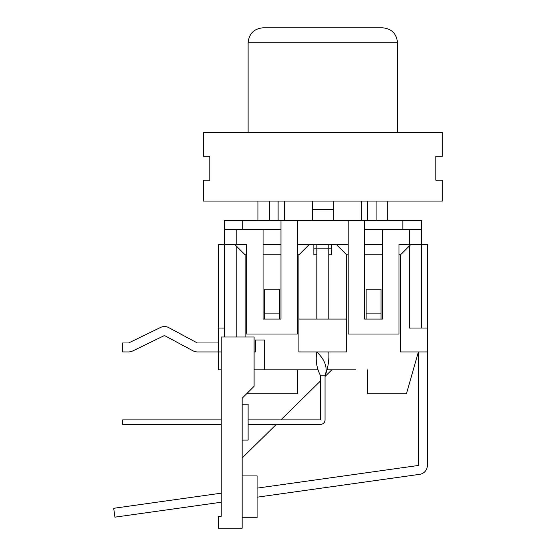 <?xml version="1.0" encoding="UTF-8"?>
<svg xmlns="http://www.w3.org/2000/svg" width="556" height="556" viewBox="0 0 556 556"><rect width="100%" height="100%" fill="white"/><g stroke="black" fill="none" stroke-linecap="round" stroke-linejoin="round"><path stroke-width="0.83" d="M168.711 327.609L197.338 342.976L218.244 342.976L197.338 342.976L168.711 327.609A8.966 8.966 0 0 0 160.552 327.449L128.624 342.976L122.647 342.976L122.647 351.941L128.624 351.941A8.966 8.966 0 0 0 132.543 351.038L164.472 335.511L193.099 350.871A8.966 8.966 0 0 0 197.338 351.941L221.232 351.941M418.404 465.462L418.404 351.941L418.404 465.462L257.087 488.133M114.939 517.163L221.232 502.228L114.939 517.163L113.695 508.288L221.232 493.172M257.087 497.189L419.655 474.337L257.087 497.189M427.369 465.462L427.369 351.941L427.369 465.462A8.966 8.966 0 0 1 419.655 474.337M132.543 351.038L164.472 335.511L193.099 350.871M160.552 327.449L128.624 342.976M122.647 351.941L128.624 351.941M197.338 351.941L218.244 351.941L218.244 369.865L221.232 369.865M398.986 254.85L400.48 254.85L400.48 351.941L427.369 351.941L427.369 244.39L410.94 244.39L409.445 245.884L410.94 244.39M326.991 369.865L355.673 369.865M418.404 351.941L406.457 393.766L367.62 393.766L367.62 369.865M328.784 254.85L331.772 254.85L331.772 244.39L336.255 244.39L346.708 254.85L348.202 254.85M364.632 254.85L382.556 254.85M236.175 337.005L236.175 245.884L234.681 244.39L245.133 254.85L246.628 254.85M263.058 254.85L280.982 254.85M297.418 254.85L298.906 254.85L309.365 244.39L313.848 244.39L313.848 254.85L316.837 254.85M254.099 351.941L255.593 351.941L255.593 339.987L264.552 339.987L264.552 369.865L318.074 369.865M264.552 289.203L279.487 289.203L279.487 313.104L264.552 313.104L264.552 289.203M366.126 313.104L366.126 289.203L381.062 289.203L381.062 319.075L366.126 319.075L366.126 313.104L381.062 313.104M427.369 328.04L409.445 328.04L409.445 245.884L400.48 254.85M234.681 244.39L218.244 244.39L218.244 351.941M264.552 369.865L254.099 369.865M224.221 337.005L224.221 244.39L246.628 244.39L246.628 334.017L297.418 334.017L297.418 220.489L421.392 220.489L421.392 229.454L409.445 229.454L409.445 244.39L421.392 244.39L421.392 229.454M224.221 328.04L218.244 328.04M298.906 319.075L298.906 351.941L346.708 351.941L346.708 319.075L298.906 319.075L298.906 254.85M346.708 254.85L346.708 319.075M264.552 313.104L264.552 319.075L279.487 319.075L279.487 313.104M421.392 328.04L421.392 244.39M331.772 248.873L328.784 248.873L328.784 244.39L316.837 244.39L316.837 248.873L313.848 248.873M245.133 337.005L245.133 254.85M242.145 398.242L242.145 528.2L218.244 528.2L218.244 516.253L221.232 516.253L221.232 337.005L254.099 337.005L254.099 386.295L242.145 398.242L242.145 404.219L248.122 404.219L248.122 440.067L242.145 440.067L242.145 457.998L276.325 424.388M242.145 517.747L257.087 517.747L257.087 475.922L242.145 475.922M280.884 419.905L320.569 380.881M325.051 376.475L331.772 369.865M246.628 393.766L297.418 393.766L297.418 369.865M387.699 220.489L387.699 201.07M269.535 220.489L269.535 201.07M257.921 201.07L257.921 220.489M376.085 201.07L376.085 220.489M367.502 220.489L367.502 201.07M361.296 201.07L361.296 220.489L361.296 201.07M284.318 201.07L284.318 220.489M278.118 201.07L278.118 219.947M312.354 220.489L312.354 201.07M333.266 220.489L333.266 201.07M328.784 351.941C329.305 359.989 328.061 367.961 325.051 375.842C327.859 367.961 325.121 359.989 316.837 351.941C315.335 359.989 316.579 367.961 320.569 375.842L320.569 419.905L248.122 419.905M221.232 419.905L122.647 419.905L122.647 424.388L221.232 424.388M248.122 424.388L320.569 424.388A4.483 4.483 0 0 0 325.051 419.905L325.051 375.842L320.569 375.842M328.784 319.075L328.784 248.873L316.837 248.873L316.837 319.075M435.821 156.264L442.305 156.264L442.305 132.363L203.308 132.363L203.308 156.264L209.8 156.264L209.8 180.158L203.308 180.158L203.308 201.07L442.305 201.07L442.305 180.158L435.821 180.158L435.821 156.264M382.556 27.8L263.058 27.8C253.988 28.69 249.005 33.666 248.122 42.736L397.498 42.736C396.609 33.666 391.632 28.683 382.556 27.8M397.498 132.363L397.498 42.736M236.175 244.39L236.175 229.454L224.221 229.454L224.221 220.489L242.77 220.489L242.77 229.454M402.843 229.454L402.843 220.489M364.632 229.454L409.445 229.454M242.77 220.489L297.418 220.489M382.556 244.39L364.632 244.39M280.982 244.39L263.058 244.39M236.175 229.454L280.982 229.454M409.445 244.39L398.986 244.39L398.986 334.017L348.202 334.017L348.202 220.489M224.221 229.454L224.221 244.39M263.058 229.454L263.058 319.075L264.552 319.075M279.487 319.075L280.982 319.075L280.982 220.489M381.062 319.075L382.556 319.075L382.556 229.454M364.632 220.489L364.632 319.075L366.126 319.075M348.202 244.39L336.255 244.39M331.772 244.39L328.784 244.39M316.837 244.39L313.848 244.39M309.365 244.39L297.418 244.39M333.266 209.549L312.354 209.549M248.122 132.363L248.122 42.736"/></g></svg>
